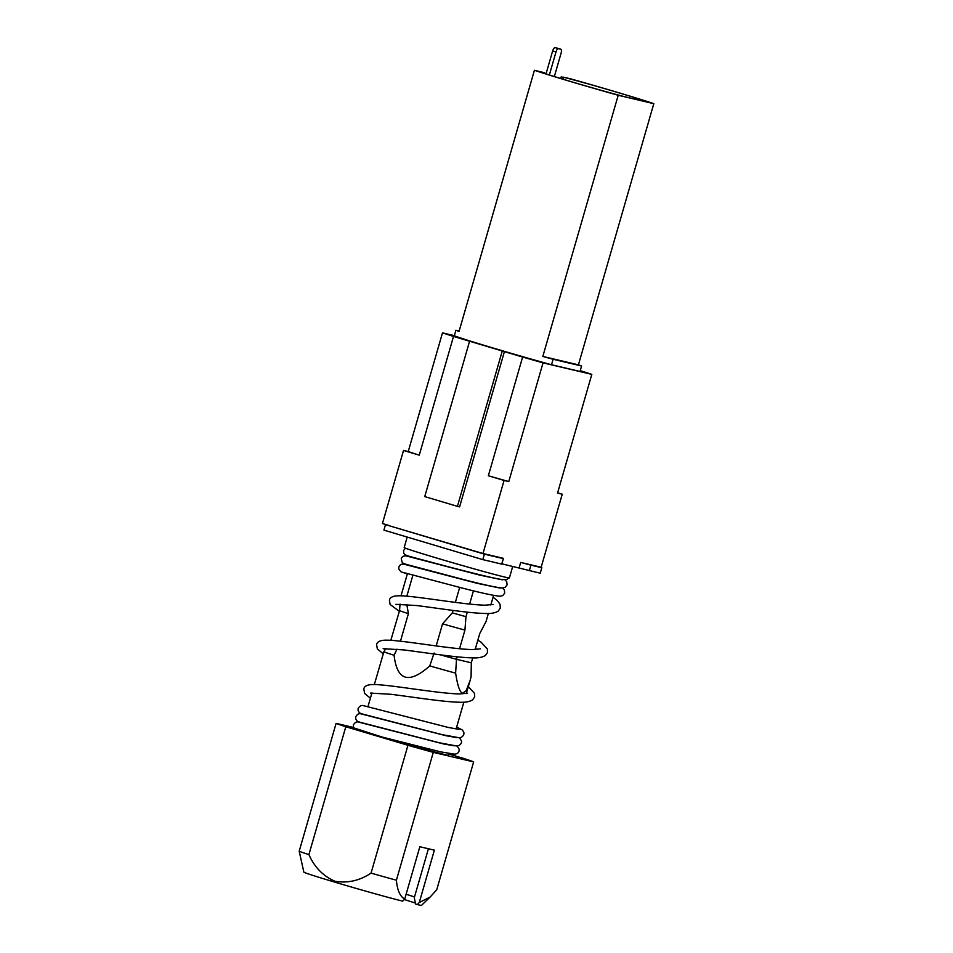 <?xml version="1.0" encoding="UTF-8"?>
<svg xmlns="http://www.w3.org/2000/svg" width="953" height="953" viewBox="0 0 953 953"><rect width="100%" height="100%" fill="white"/><g stroke="black" fill="none" stroke-linecap="round" stroke-linejoin="round"><path stroke-width="1.43" d="M407.205 537.075L404.179 547.546A54.762 1.144 16.1 0 0 435.855 557.791A54.762 1.144 16.1 0 0 509.402 577.923L512.726 566.392M551.513 364.749L579.984 371.479L581.568 366A66.531 1.394 16.1 0 0 578.423 364.844L653.806 103.674A66.531 1.394 16.1 0 0 619.545 92.989A66.531 1.394 16.1 0 0 570.013 78.682L562.806 77.074A46.078 0.965 -163.9 0 1 612.993 91.071A46.078 0.965 -163.9 0 1 645.646 101.483A46.078 0.965 -163.9 0 1 641.988 100.804L627.455 97.373A46.078 0.965 -163.9 0 1 577.983 83.673A46.078 0.965 -163.9 0 1 542.579 72.488A46.078 0.965 -163.9 0 1 544.628 72.773L534.419 70.272A66.531 1.394 16.1 0 0 618.211 95.264L542.829 356.434A66.531 1.394 16.1 0 0 553.097 359.269L551.513 364.749A66.531 1.394 -163.9 0 1 454.319 335.754L455.891 330.274A66.531 1.394 16.1 0 0 459.036 331.441L534.419 70.272M462.622 693.248L466.231 690.544L469.996 680.835L471.092 676.785L471.306 662.811L456.499 659.309L455.617 673.128C457.571 685.815 459.906 692.521 462.622 693.248M449.006 753.573L448.529 755.229A45.446 0.953 -163.9 0 1 444.92 754.573A45.446 0.953 -163.9 0 1 385.87 738.039M552.645 50.962A3.8 1.489 -73.4 0 1 555.158 47.65L558.506 48.651A3.8 1.489 106.6 0 0 555.992 51.962L552.645 50.962L546.033 73.869M554.336 76.562L561.091 53.165A3.8 1.489 106.6 0 0 560.721 49.175A3.8 1.489 106.6 0 0 560.686 49.163L555.158 47.65M557.338 48.162A3.8 1.489 -73.4 0 1 557.362 48.174A3.8 1.489 -73.4 0 1 557.398 48.186L560.721 49.175M558.506 48.651L560.686 49.163M555.992 51.962L549.357 74.977M448.875 754.026L463.932 758.517A64.649 1.346 -163.9 0 1 473.641 761.9L436.736 889.745L430.125 897.071L419.272 902.503L417.271 904.564L415.603 904.063L414.281 897.726L428.421 848.754M404.727 899.072C400.046 896.535 397.27 890.245 396.4 880.203L433.293 752.358A64.649 1.346 -163.9 0 1 407.955 745.282L371.051 873.127C359.722 880.655 347.702 883.371 335.015 881.275C323.186 876.117 314.478 867.23 308.903 854.591L345.808 726.746A64.649 1.346 -163.9 0 1 336.099 723.363L299.194 851.208L303.864 872.15A53.666 1.12 -163.9 0 0 345.105 885.182A53.666 1.12 -163.9 0 0 402.726 901.133L404.727 899.072L419.844 846.729L434.377 850.159L419.272 902.503M473.641 761.9L433.293 752.358M336.099 723.363L353.432 727.461M407.955 745.282L345.808 726.746M374.338 684.552L383.88 651.733A45.446 0.953 16.1 0 0 394.089 655.271C397.067 680.787 408.968 684.337 429.767 665.909A45.446 0.953 16.1 0 0 455.617 673.128M429.767 665.909L434.115 653.055M396.984 649.16L394.089 655.271M406.812 604.512L408.408 613.649L400.463 641.202M436.176 645.931L442.549 623.834L452.33 612.862L453.032 610.432M455.355 602.391L459.68 587.393M412.947 575.04L406.836 596.197M467.292 612.16L465.981 616.686L464.933 630.088L459.549 648.731M457.214 656.82L456.499 659.309A41.825 0.87 -163.9 0 1 440.346 654.83M471.306 662.811L472.736 657.856M475.13 649.553L479.74 633.59L486.078 621.427L488.377 613.446M490.819 604.976L493.594 595.387M473.45 590.824L469.615 604.083M383.88 651.733L385.882 648.457M390.813 640.345L399.569 610.587L400.022 604.083M401.01 595.828L407.443 573.575M408.408 613.649A41.825 0.87 -163.9 0 1 399.569 610.587M392.755 640.476A41.825 0.87 -163.9 0 1 391.135 639.808M464.933 630.088A41.825 0.87 -163.9 0 1 442.549 623.834M465.981 616.686A45.446 0.953 -163.9 0 1 452.33 612.862M501.79 563.807L540.244 573.206L541.816 567.726L536.789 566.225L541.149 567.261L562.234 494.202L557.624 492.82M503.291 558.613L484.386 554.146L385.512 524.65L383.928 530.13L482.814 559.625L501.707 564.093L503.291 558.613L501.945 558.077L503.458 558.351L501.874 563.819M454.343 335.659L442.49 332.859L408.229 451.567L403.524 450.459L419.26 455.153L453.521 336.445L522.625 357.053L488.353 475.761L504.077 480.455L508.783 481.563L543.043 362.855L591.813 374.386L557.541 493.094L562.234 494.202M504.077 480.455L482.992 553.514L503.458 558.351M529.332 570.633L530.916 565.153L520.695 562.425L536.789 566.225M484.386 554.146L482.814 559.625M385.512 524.65L482.992 553.514M403.524 450.459L382.439 523.519L389.146 525.508M530.916 565.153L541.816 567.726M488.353 475.761A85.556 1.787 16.1 0 0 508.783 481.563M504.411 351.621L459.608 506.865L457.416 506.341L502.231 351.109M591.813 374.386A85.556 1.787 16.1 0 0 580.782 370.8L580.222 370.634M442.49 332.859A85.556 1.787 16.1 0 0 453.521 336.445M522.625 357.053A85.556 1.787 16.1 0 0 543.043 362.855M408.229 451.567A85.556 1.787 16.1 0 0 419.26 455.153M469.555 341.353L424.74 496.596L457.416 506.341M581.568 366L553.097 359.269M455.891 330.274L459.143 331.048M618.211 95.264L653.806 103.674M542.829 356.434L578.423 364.844M561.305 76.621L560.745 78.539M562.806 77.074L563.271 79.302M544.771 73.429L544.628 72.773M454.247 745.842L443.336 743.888L358.304 722.017C356.493 721.564 354.85 722.541 353.372 724.947L353.575 727.818L382.058 737.014L440.727 751.881L454.784 754.192C457.154 753.835 458.572 752.775 459.048 750.988L459.179 749.237L457.047 745.961M406.121 894.248A48.484 1.013 -163.9 0 1 414.507 896.964M415.401 903.11A51.772 1.084 16.1 0 0 404.275 899.537M429.803 897.381L421.524 905.35A53.666 1.12 -163.9 0 1 417.271 904.564M299.194 851.208A64.649 1.346 16.1 0 0 308.903 854.591M371.051 873.127A64.649 1.346 16.1 0 0 396.4 880.203M520.695 562.425L519.111 567.905M412.089 557.434L404.751 554.646L403.655 552.931L403.619 550.524L405.418 548.166M404.406 563.902L462.169 579.186C483.421 584.701 496.882 587.644 502.541 588.001L505.102 587.37L507.103 584.856L506.71 581.604L504.887 579.769M409.719 565.665L402.38 562.889L401.237 558.768C401.987 556.659 403.595 555.706 406.061 555.897L479.788 575.135L502.398 579.829M402.023 572.145L459.799 587.417C481.051 592.933 494.5 595.875 500.17 596.233L502.719 595.613L504.721 593.1L504.34 589.836L502.505 588.001M407.348 573.909L400.999 571.812L398.807 569.048L398.866 566.999C399.605 564.891 401.213 563.938 403.679 564.14L477.417 583.379L500.015 588.072M456.63 737.61L445.718 735.656L360.675 713.785C358.876 713.332 357.232 714.309 355.755 716.716L355.707 718.86L357.149 721.135L361.247 722.779M459.429 737.717L461.562 740.993L461.431 742.756C460.382 744.901 458.798 745.961 456.666 745.973L439.631 742.852L358.983 721.981M459.001 729.367L448.101 727.413L363.057 705.554C361.247 705.089 359.603 706.066 358.125 708.484L358.078 710.628L359.531 712.904L363.629 714.547M456.666 727.02L462.574 730.117L463.944 732.797L463.801 734.525C462.753 736.657 461.169 737.729 459.048 737.729L442.001 734.608L361.366 713.737M370.395 698.192L364.701 693.534L363.772 688.912C364.451 685.838 367.989 684.385 374.374 684.552C390.575 684.742 439.035 693.665 459.608 693.939L467.554 693.224M370.324 693.093L390.98 694.296C412.22 696.953 443.264 701.932 459.132 702.218C465.028 702.587 469.543 701.789 472.664 699.8L474.665 696.881L474.594 693.486L468.328 686.613M383.225 653.818L377.328 648.886L376.59 644.526C377.269 641.464 380.795 640.011 387.192 640.178C403.381 640.356 451.841 649.291 472.414 649.565L480.36 648.838M383.13 648.707L403.798 649.922C425.026 652.579 456.082 657.558 471.949 657.844C477.846 658.213 482.349 657.403 485.47 655.414L487.483 652.495L487.4 649.1L481.194 642.274L477.858 640.118M477 649.458L475.464 648.409M399.355 611.35L390.134 604.5L389.396 600.152C390.075 597.078 393.613 595.625 399.998 595.792C416.199 595.982 464.647 604.905 485.22 605.179L493.177 604.464M395.936 604.333L416.604 605.536C437.844 608.193 468.888 613.172 484.755 613.458C490.652 613.827 495.167 613.029 498.288 611.04L500.289 608.121L500.051 604.297L497.192 600.414L493.058 597.245M469.996 680.835L466.327 693.57M463.849 702.158L456.094 729.009M371.932 692.867L367.906 706.816M509.093 577.53L506.746 579.472L502.66 579.615C495.024 578.757 469.162 572.205 445.23 565.951L406.8 555.67"/></g></svg>
